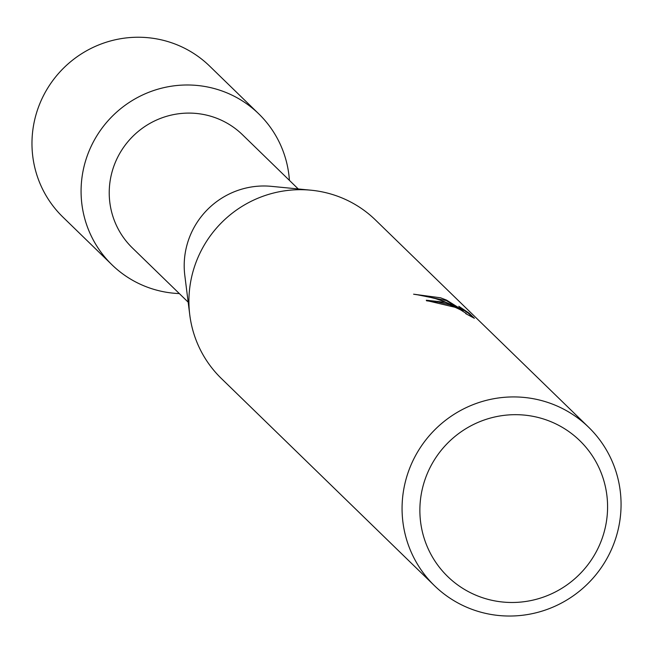 <?xml version="1.0" encoding="UTF-8"?>
<svg xmlns="http://www.w3.org/2000/svg" width="653" height="653" viewBox="0 0 653 653"><rect width="100%" height="100%" fill="white"/><g stroke="black" fill="none" stroke-linecap="round" stroke-linejoin="round"><path stroke-width="0.98" d="M188.178 302.176L132.404 247.952A78.956 77.503 -45.8 0 1 121.238 150.908A78.956 77.503 -45.8 0 1 213.711 117.165A78.956 77.503 -45.8 0 1 242.483 134.738L298.25 188.962M220.388 90.416A105.272 103.337 -45.8 0 1 289.41 180.359A105.272 103.337 -45.8 0 0 258.751 113.842A105.272 103.337 -45.8 0 0 220.388 90.416A105.272 103.337 -45.8 0 0 87.135 156.108A105.272 103.337 -45.8 0 0 150.337 288.234A105.272 103.337 -45.8 0 1 111.981 264.8A105.272 103.337 -45.8 0 1 97.093 135.408A105.272 103.337 -45.8 0 1 220.388 90.416M179.33 293.581A105.272 103.337 -45.8 0 1 150.337 288.234A105.272 103.337 -45.8 0 0 179.33 293.581M434.514 585.733L221.367 378.495A110.537 108.504 -45.8 0 1 189.77 314.893A110.537 108.504 -45.8 0 1 311.008 190.203A110.537 108.504 -45.8 0 1 335.193 195.386A110.537 108.504 -45.8 0 1 375.475 219.988L588.622 427.225A110.537 108.504 -45.8 0 1 604.245 563.09A110.537 108.504 -45.8 0 1 474.788 610.335A110.537 108.504 -45.8 0 1 434.514 585.733A110.537 108.504 -45.8 0 1 418.883 449.868A110.537 108.504 -45.8 0 1 548.34 402.623A110.537 108.504 -45.8 0 1 588.622 427.225M445.158 302.298L456.945 307.188L444.513 301.67L435.853 298.731L424.809 295.948L413.594 294.193L440.522 297.792L446.538 300.094L463.148 310.518L458.798 306.29L469.001 313.081L474.38 318.305L465.703 313.62L466.209 313.473L460.577 309.832L449.754 304.788L437.543 301.915L436.898 302.51A110.537 108.504 134.2 0 0 426.58 300.804L426.344 300.225L445.158 302.298M545.247 419.561A94.742 93.004 -45.8 0 1 602.131 538.472A94.742 93.004 -45.8 0 1 482.208 597.601A94.742 93.004 -45.8 0 1 425.323 478.682A94.742 93.004 -45.8 0 1 545.247 419.561M472.609 317.276L468.83 313.595L469.009 313.081M426.352 300.494L456.765 307.685L456.945 307.188M468.821 313.595L460.471 307.914M463.148 310.518L462.977 311.024L446.366 300.584L415.773 294.446M446.366 300.584L446.538 300.086M189.77 314.893L184.807 275.419A78.956 77.503 -45.8 0 1 271.403 186.35L311.008 190.203M111.981 264.8L62.868 217.049A105.272 103.337 -45.8 0 1 47.987 87.657A105.272 103.337 -45.8 0 1 171.274 42.665A105.272 103.337 -45.8 0 1 209.637 66.1L258.751 113.842"/></g></svg>
